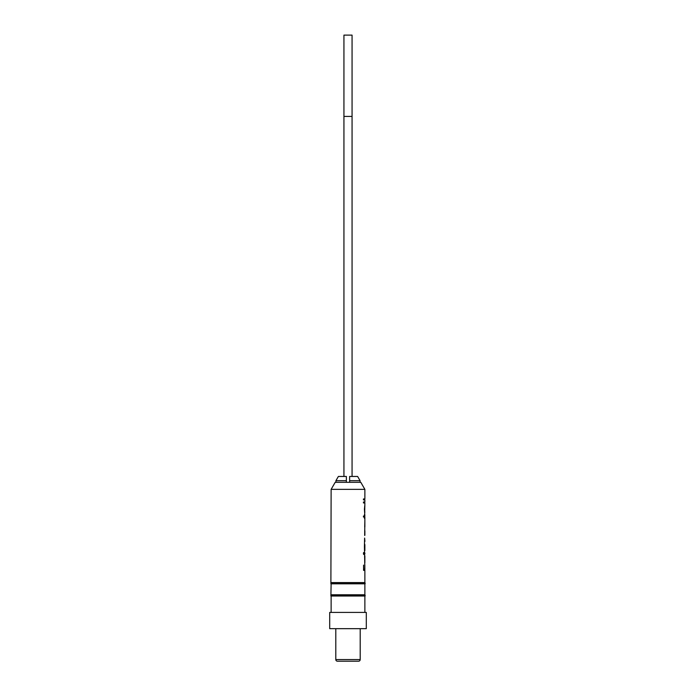 <?xml version="1.0" encoding="UTF-8"?>
<svg xmlns="http://www.w3.org/2000/svg" width="696" height="696" viewBox="0 0 696 696"><rect width="100%" height="100%" fill="white"/><g stroke="black" fill="none" stroke-linecap="round" stroke-linejoin="round"><path stroke-width="1.04" d="M363.451 498.945L364.713 498.945L364.713 499.911L363.451 499.911L363.451 498.945L364.869 498.945L364.869 489.358L331.131 489.358L330.887 583.813L365.113 583.813L365.113 583.004L330.887 583.004M363.451 501.981L364.713 501.981L364.713 502.947L363.451 502.947L363.451 501.981L364.869 501.981L364.869 499.911L363.451 499.911M363.451 502.947L364.869 502.947L364.713 512.326M364.713 535.502L364.869 517.006L364.443 518.389L364.443 517.006L363.451 517.006L363.451 516.049L364.443 516.049L364.443 514.666L364.869 516.049L364.417 509.159L364.869 505.009M364.713 512.317L364.452 509.141L364.869 512.317M364.713 516.049L364.713 517.006M364.861 520.869L364.861 526.837M364.713 530.117L364.669 534.989M364.869 540.566L364.608 538.052L364.417 546.699L364.869 569.415L364.713 570.381L363.564 570.381L363.564 565.135M364.852 540.592L364.869 541.558M364.713 544.115L364.869 550.658M364.869 553.007L364.869 553.972M364.861 556.73L364.861 562.69M343.937 476.464L343.937 116.432L352.063 116.432L352.063 476.464M343.937 116.432L343.937 35.122L343.937 116.432M352.063 35.122L352.063 116.432L352.063 35.122L343.937 35.122M361.415 628.679L334.585 628.671M331.131 489.358L335.194 482.319L360.806 482.319L364.869 489.358M363.399 553.494L363.721 552.589L363.721 554.381L363.399 553.494M363.564 570.381L364.869 570.381L364.869 582.578L331.131 582.578M364.834 569.415L364.834 565.135L364.721 569.415L363.956 569.415M364.869 519.956L364.704 526.942M364.869 535.18L364.869 530.804L364.843 535.215M364.869 549.657L364.869 544.733L364.826 549.692M364.869 555.808L364.704 562.794M365.113 583.813L330.887 583.813M331.131 583.953L330.887 596.011L365.113 596.011L365.113 595.193L330.887 595.193M364.869 583.953L364.869 594.775L331.131 594.775M365.113 596.011L330.887 596.011M331.131 596.15L331.131 612.41M364.869 596.15L364.869 612.41M366.296 612.41L329.704 612.41L329.704 628.671L366.296 628.671L366.296 612.41M358.57 661.2L337.43 661.2L358.57 661.2A1.627 1.627 0 0 0 360.197 659.573L360.197 628.679M337.43 661.2A1.627 1.627 0 0 1 335.803 659.573L360.197 659.573M335.803 628.679L335.803 659.573M335.916 482.319L335.916 480.692L338.378 476.464L346.373 476.464L346.373 480.692L335.916 480.692L338.378 476.464M346.373 482.319L346.373 480.692M357.622 476.464L360.084 480.692L360.084 482.319L360.084 480.692L349.627 480.692L349.627 476.464L357.622 476.464L360.084 480.692M349.627 482.319L349.627 480.692M363.564 552.589L363.564 554.381M364.286 516.049L363.451 516.049M364.634 516.049L364.443 514.666M364.634 517.006L364.443 518.389M364.286 517.006L363.451 517.006M364.713 505.983L364.452 509.141M364.869 505.983L364.608 509.141"/></g></svg>
